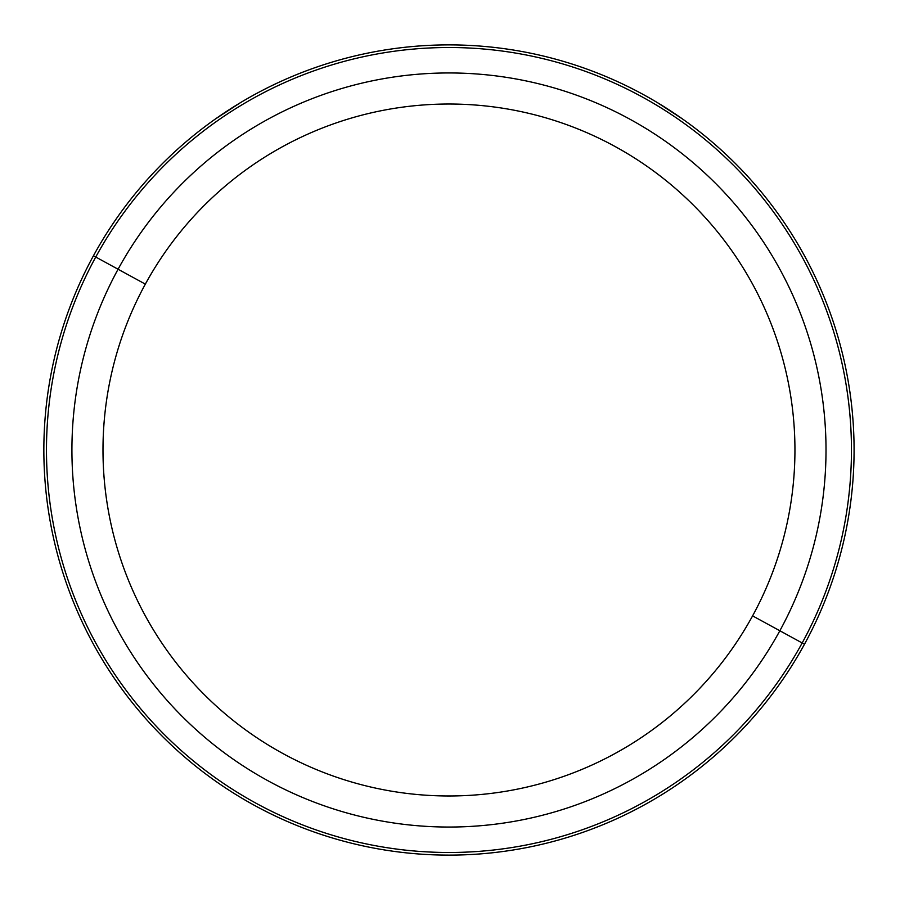 <?xml version="1.0" encoding="UTF-8"?>
<svg xmlns="http://www.w3.org/2000/svg" width="900" height="900" viewBox="0 0 900 900"><rect width="100%" height="100%" fill="white"/><g stroke="black" fill="none" stroke-linecap="round" stroke-linejoin="round"><path stroke-width="1.35" d="M682.346 118.867L657.63 102.758L682.121 118.71M215.809 118.71L240.3 102.758L215.584 118.867M93.442 255.78A405.113 405.113 0 0 0 254.745 805.523A405.113 405.113 0 0 0 804.488 644.22A405.113 405.113 0 0 0 643.185 94.478A405.113 405.113 0 0 0 93.442 255.78L95.749 257.04A402.48 402.48 0 0 0 256.005 803.216A402.48 402.48 0 0 0 802.181 642.96L804.488 644.22A405.113 405.113 0 0 1 254.745 805.523A405.113 405.113 0 0 1 93.442 255.78A405.113 405.113 0 0 1 643.185 94.478A405.113 405.113 0 0 1 804.488 644.22L802.181 642.96A402.48 402.48 0 0 0 641.925 96.784A402.48 402.48 0 0 0 95.749 257.04L93.442 255.78M752.591 615.87A345.983 345.983 0 0 1 283.095 753.626A345.983 345.983 0 0 1 145.339 284.13A345.983 345.983 0 0 1 614.835 146.374A345.983 345.983 0 0 1 752.591 615.87L779.85 630.765A377.032 377.032 0 0 0 629.73 119.115A377.032 377.032 0 0 0 118.08 269.235L95.749 257.04A402.48 402.48 0 0 1 641.925 96.784A402.48 402.48 0 0 1 802.181 642.96L779.85 630.765L802.181 642.96A402.48 402.48 0 0 1 256.005 803.216A402.48 402.48 0 0 1 95.749 257.04L118.08 269.235A377.032 377.032 0 0 0 268.2 780.885A377.032 377.032 0 0 0 779.85 630.765A377.032 377.032 0 0 1 268.2 780.885A377.032 377.032 0 0 1 118.08 269.235L145.339 284.13A345.983 345.983 0 0 0 283.095 753.626A345.983 345.983 0 0 0 752.591 615.87A345.983 345.983 0 0 0 614.835 146.374A345.983 345.983 0 0 0 145.339 284.13L118.08 269.235A377.032 377.032 0 0 1 629.73 119.115A377.032 377.032 0 0 1 779.85 630.765L752.591 615.87"/></g></svg>

